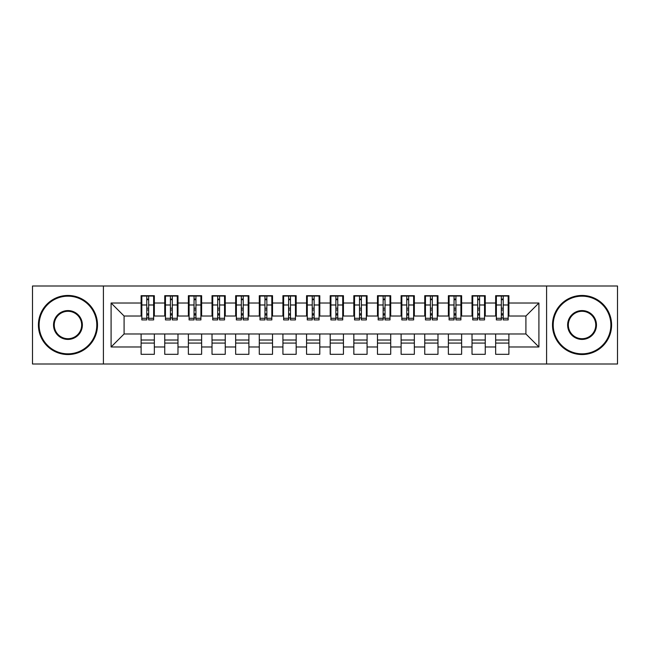 <?xml version="1.0" encoding="UTF-8"?>
<svg xmlns="http://www.w3.org/2000/svg" width="650" height="650" viewBox="0 0 650 650"><rect width="100%" height="100%" fill="white"/><g stroke="black" fill="none" stroke-linecap="round" stroke-linejoin="round"><path stroke-width="0.97" d="M546.593 364L617.5 364L617.5 286L546.593 286L546.593 364L103.407 364L103.407 286L32.5 286L32.5 364L103.407 364M501.329 309.993L503.222 309.993L501.329 309.993M508.893 340.007L495.657 340.007M495.657 343.078L508.893 343.078M477.693 309.993L479.578 309.993L477.693 309.993M485.257 340.007L472.022 340.007M472.022 343.078L485.257 343.078M454.058 309.993L455.942 309.993L454.058 309.993M461.622 340.007L448.378 340.007M448.378 343.078L461.622 343.078M430.422 309.993L432.307 309.993L430.422 309.993M437.978 340.007L424.743 340.007M424.743 343.078L437.978 343.078M406.778 309.993L408.671 309.993L406.778 309.993M414.342 340.007L401.107 340.007M401.107 343.078L414.342 343.078M383.142 309.993L385.036 309.993L383.142 309.993M390.707 340.007L377.471 340.007M377.471 343.078L390.707 343.078M359.507 309.993L361.4 309.993L359.507 309.993M367.071 340.007L353.836 340.007M353.836 343.078L367.071 343.078M335.871 309.993L337.764 309.993L335.871 309.993M343.436 340.007L330.2 340.007M330.2 343.078L343.436 343.078M312.236 309.993L314.129 309.993L312.236 309.993M319.8 340.007L306.564 340.007M306.564 343.078L319.8 343.078M288.6 309.993L290.493 309.993L288.6 309.993M296.164 340.007L282.929 340.007M282.929 343.078L296.164 343.078M264.964 309.993L266.858 309.993L264.964 309.993M272.529 340.007L259.293 340.007M259.293 343.078L272.529 343.078M241.329 309.993L243.222 309.993L241.329 309.993M248.893 340.007L235.658 340.007M235.658 343.078L248.893 343.078M217.693 309.993L219.578 309.993L217.693 309.993M225.257 340.007L212.022 340.007M212.022 343.078L225.257 343.078M194.058 309.993L195.942 309.993L194.058 309.993M201.622 340.007L188.378 340.007M188.378 343.078L201.622 343.078M170.422 309.993L172.307 309.993L170.422 309.993M177.978 340.007L164.743 340.007M164.743 343.078L177.978 343.078M546.593 286L103.407 286M141.822 316.022L124.093 316.022L111.093 303.022L111.093 346.978L141.107 346.978L141.107 354.307L154.343 354.307L154.343 346.978L164.743 346.978L164.743 354.307L177.978 354.307L177.978 346.978L188.378 346.978L188.378 354.307L201.622 354.307L201.622 346.978L212.022 346.978L212.022 354.307L225.257 354.307L225.257 346.978L235.658 346.978L235.658 354.307L248.893 354.307L248.893 346.978L259.293 346.978L259.293 354.307L272.529 354.307L272.529 346.978L282.929 346.978L282.929 354.307L296.164 354.307L296.164 346.978L306.564 346.978L306.564 354.307L319.8 354.307L319.8 346.978L330.2 346.978L330.2 354.307L343.436 354.307L343.436 346.978L353.836 346.978L353.836 354.307L367.071 354.307L367.071 346.978L377.471 346.978L377.471 354.307L390.707 354.307L390.707 346.978L401.107 346.978L401.107 354.307L414.342 354.307L414.342 346.978L424.743 346.978L424.743 354.307L437.978 354.307L437.978 346.978L448.378 346.978L448.378 354.307L461.622 354.307L461.622 346.978L472.022 346.978L472.022 354.307L485.257 354.307L485.257 346.978L495.657 346.978L495.657 354.307L508.893 354.307L508.893 333.978L525.907 333.978L525.907 316.022L508.178 316.022M111.093 303.022L141.107 303.022L141.107 316.022M525.907 316.022L538.907 303.022L508.893 303.022L508.893 295.693L495.657 295.693L495.657 303.022L485.257 303.022L485.257 295.693L472.022 295.693L472.022 303.022L461.622 303.022L461.622 295.693L448.378 295.693L448.378 303.022L437.978 303.022L437.978 295.693L424.743 295.693L424.743 303.022L414.342 303.022L414.342 295.693L401.107 295.693L401.107 303.022L390.707 303.022L390.707 295.693L377.471 295.693L377.471 303.022L367.071 303.022L367.071 295.693L353.836 295.693L353.836 303.022L343.436 303.022L343.436 295.693L330.2 295.693L330.2 303.022L319.8 303.022L319.8 295.693L306.564 295.693L306.564 303.022L296.164 303.022L296.164 295.693L282.929 295.693L282.929 303.022L272.529 303.022L272.529 295.693L259.293 295.693L259.293 303.022L248.893 303.022L248.893 295.693L235.658 295.693L235.658 303.022L225.257 303.022L225.257 295.693L212.022 295.693L212.022 303.022L201.622 303.022L201.622 295.693L188.378 295.693L188.378 303.022L177.978 303.022L177.978 295.693L164.743 295.693L164.743 303.022L154.343 303.022L154.343 295.693L141.107 295.693L141.107 303.022M538.907 303.022L538.907 346.978L508.893 346.978M485.257 346.978L485.257 333.978L508.893 333.978M495.657 346.978L495.657 333.978M508.893 303.022L508.893 316.022M461.622 346.978L461.622 333.978L485.257 333.978M472.022 346.978L472.022 333.978M495.657 303.022L495.657 316.022L484.543 316.022M485.257 303.022L485.257 316.022M437.978 346.978L437.978 333.978L461.622 333.978M448.378 346.978L448.378 333.978M472.022 303.022L472.022 316.022L460.907 316.022M461.622 303.022L461.622 316.022M414.342 346.978L414.342 333.978L437.978 333.978M424.743 346.978L424.743 333.978M448.378 303.022L448.378 316.022L437.271 316.022M437.978 303.022L437.978 316.022M390.707 346.978L390.707 333.978L414.342 333.978M401.107 346.978L401.107 333.978M424.743 303.022L424.743 316.022L413.636 316.022M414.342 303.022L414.342 316.022M367.071 346.978L367.071 333.978L390.707 333.978M377.471 346.978L377.471 333.978M401.107 303.022L401.107 316.022L390 316.022M390.707 303.022L390.707 316.022M343.436 346.978L343.436 333.978L367.071 333.978M353.836 346.978L353.836 333.978M377.471 303.022L377.471 316.022L366.364 316.022M367.071 303.022L367.071 316.022M319.8 346.978L319.8 333.978L343.436 333.978M330.2 346.978L330.2 333.978M353.836 303.022L353.836 316.022L342.729 316.022M343.436 303.022L343.436 316.022M296.164 346.978L296.164 333.978L319.8 333.978M306.564 346.978L306.564 333.978M330.2 303.022L330.2 316.022L319.093 316.022M319.8 303.022L319.8 316.022M272.529 346.978L272.529 333.978L296.164 333.978M282.929 346.978L282.929 333.978M306.564 303.022L306.564 316.022L295.457 316.022M296.164 303.022L296.164 316.022M248.893 346.978L248.893 333.978L272.529 333.978M259.293 346.978L259.293 333.978M282.929 303.022L282.929 316.022L271.822 316.022M272.529 303.022L272.529 316.022M225.257 346.978L225.257 333.978L248.893 333.978M235.658 346.978L235.658 333.978M259.293 303.022L259.293 316.022L248.178 316.022M248.893 303.022L248.893 316.022M201.622 346.978L201.622 333.978L225.257 333.978M212.022 346.978L212.022 333.978M235.658 303.022L235.658 316.022L224.543 316.022M225.257 303.022L225.257 316.022M177.978 346.978L177.978 333.978L201.622 333.978M188.378 346.978L188.378 333.978M212.022 303.022L212.022 316.022L200.907 316.022M201.622 303.022L201.622 316.022M154.343 346.978L154.343 333.978L177.978 333.978M164.743 346.978L164.743 333.978M188.378 303.022L188.378 316.022L177.271 316.022M177.978 303.022L177.978 316.022M146.778 309.993L148.671 309.993L146.778 309.993M154.343 340.007L141.107 340.007M141.107 343.078L154.343 343.078M111.093 346.978L124.093 333.978L154.343 333.978M141.107 346.978L141.107 333.978M164.743 303.022L164.743 316.022L153.636 316.022M154.343 303.022L154.343 316.022M124.093 316.022L124.093 333.978M496.364 316.022L495.657 316.022M472.729 316.022L472.022 316.022M449.093 316.022L448.378 316.022M425.457 316.022L424.743 316.022M401.822 316.022L401.107 316.022M378.178 316.022L377.471 316.022M354.543 316.022L353.836 316.022M330.907 316.022L330.2 316.022M307.271 316.022L306.564 316.022M283.636 316.022L282.929 316.022M260 316.022L259.293 316.022M236.364 316.022L235.658 316.022M212.729 316.022L212.022 316.022M189.093 316.022L188.378 316.022M165.457 316.022L164.743 316.022M538.907 346.978L525.907 333.978M141.822 295.929L153.636 295.929L141.822 295.929L141.822 319.922L146.778 319.922L146.778 296.018L153.636 296.051L153.636 319.922L148.671 319.922L148.671 296.051M146.778 299.089L148.671 299.089M146.778 317.931L148.671 317.931M148.671 314.966L146.778 314.966M146.778 313.804L148.671 313.804M154.343 306.922L153.636 306.922M154.343 309.993L153.636 309.993M141.822 306.922L141.107 306.922M141.822 309.993L141.107 309.993M165.457 295.929L177.271 295.929L165.457 295.929L165.457 319.922L170.422 319.922L170.422 296.018L177.271 296.051L177.271 319.922L172.307 319.922L172.307 296.051M170.422 299.089L172.307 299.089M170.422 317.931L172.307 317.931M172.307 314.966L170.422 314.966M170.422 313.804L172.307 313.804M177.978 306.922L177.271 306.922M177.978 309.993L177.271 309.993M165.457 306.922L164.743 306.922M165.457 309.993L164.743 309.993M189.093 295.929L200.907 295.929L189.093 295.929L189.093 319.922L194.058 319.922L194.058 296.018L200.907 296.051L200.907 319.922L195.942 319.922L195.942 296.051M194.058 299.089L195.942 299.089M194.058 317.931L195.942 317.931M195.942 314.966L194.058 314.966M194.058 313.804L195.942 313.804M201.622 306.922L200.907 306.922M201.622 309.993L200.907 309.993M189.093 306.922L188.378 306.922M189.093 309.993L188.378 309.993M212.729 295.929L224.543 295.929L212.729 295.929L212.729 319.922L217.693 319.922L217.693 296.018L224.543 296.051L224.543 319.922L219.578 319.922L219.578 296.051M217.693 299.089L219.578 299.089M217.693 317.931L219.578 317.931M219.578 314.966L217.693 314.966M217.693 313.804L219.578 313.804M225.257 306.922L224.543 306.922M225.257 309.993L224.543 309.993M212.729 306.922L212.022 306.922M212.729 309.993L212.022 309.993M236.364 295.929L248.178 295.929L236.364 295.929L236.364 319.922L241.329 319.922L241.329 296.018L248.178 296.051L248.178 319.922L243.222 319.922L243.222 296.051M241.329 299.089L243.222 299.089M241.329 317.931L243.222 317.931M243.222 314.966L241.329 314.966M241.329 313.804L243.222 313.804M248.893 306.922L248.178 306.922M248.893 309.993L248.178 309.993M236.364 306.922L235.658 306.922M236.364 309.993L235.658 309.993M67.957 296.164A28.836 28.836 0 0 0 39.122 325A28.836 28.836 0 0 0 67.957 353.836A28.836 28.836 0 0 0 96.793 325A28.836 28.836 0 0 0 67.957 296.164M67.957 354.543A29.543 29.543 0 0 1 38.407 325A29.543 29.543 0 0 1 67.957 295.457A29.543 29.543 0 0 1 97.5 325A29.543 29.543 0 0 1 67.957 354.543M67.957 310.578A14.422 14.422 0 0 1 82.371 325A14.422 14.422 0 0 1 67.957 339.422A14.422 14.422 0 0 1 53.536 325A14.422 14.422 0 0 1 67.957 310.578M67.957 338.707A13.707 13.707 0 0 0 81.664 325A13.707 13.707 0 0 0 67.957 311.293A13.707 13.707 0 0 0 54.243 325A13.707 13.707 0 0 0 67.957 338.707M582.043 296.164A28.836 28.836 0 0 0 553.207 325A28.836 28.836 0 0 0 582.043 353.836A28.836 28.836 0 0 0 610.878 325A28.836 28.836 0 0 0 582.043 296.164M582.043 354.543A29.543 29.543 0 0 1 552.5 325A29.543 29.543 0 0 1 582.043 295.457A29.543 29.543 0 0 1 611.593 325A29.543 29.543 0 0 1 582.043 354.543M582.043 310.578A14.422 14.422 0 0 1 596.464 325A14.422 14.422 0 0 1 582.043 339.422A14.422 14.422 0 0 1 567.629 325A14.422 14.422 0 0 1 582.043 310.578M582.043 338.707A13.707 13.707 0 0 0 595.758 325A13.707 13.707 0 0 0 582.043 311.293A13.707 13.707 0 0 0 568.336 325A13.707 13.707 0 0 0 582.043 338.707M260 295.929L271.822 295.929L260 295.929L260 319.922L264.964 319.922L264.964 296.018L271.822 296.051L271.822 319.922L266.858 319.922L266.858 296.051M264.964 299.089L266.858 299.089M264.964 317.931L266.858 317.931M266.858 314.966L264.964 314.966M264.964 313.804L266.858 313.804M272.529 306.922L271.822 306.922M272.529 309.993L271.822 309.993M260 306.922L259.293 306.922M260 309.993L259.293 309.993M283.636 295.929L295.457 295.929L283.636 295.929L283.636 319.922L288.6 319.922L288.6 296.018L295.457 296.051L295.457 319.922L290.493 319.922L290.493 296.051M288.6 299.089L290.493 299.089M288.6 317.931L290.493 317.931M290.493 314.966L288.6 314.966M288.6 313.804L290.493 313.804M296.164 306.922L295.457 306.922M296.164 309.993L295.457 309.993M283.636 306.922L282.929 306.922M283.636 309.993L282.929 309.993M307.271 295.929L319.093 295.929L307.271 295.929L307.271 319.922L312.236 319.922L312.236 296.018L319.093 296.051L319.093 319.922L314.129 319.922L314.129 296.051M312.236 299.089L314.129 299.089M312.236 317.931L314.129 317.931M314.129 314.966L312.236 314.966M312.236 313.804L314.129 313.804M319.8 306.922L319.093 306.922M319.8 309.993L319.093 309.993M307.271 306.922L306.564 306.922M307.271 309.993L306.564 309.993M330.907 295.929L342.729 295.929L330.907 295.929L330.907 319.922L335.871 319.922L335.871 296.018L342.729 296.051L342.729 319.922L337.764 319.922L337.764 296.051M335.871 299.089L337.764 299.089M335.871 317.931L337.764 317.931M337.764 314.966L335.871 314.966M335.871 313.804L337.764 313.804M343.436 306.922L342.729 306.922M343.436 309.993L342.729 309.993M330.907 306.922L330.2 306.922M330.907 309.993L330.2 309.993M354.543 295.929L366.364 295.929L354.543 295.929L354.543 319.922L359.507 319.922L359.507 296.018L366.364 296.051L366.364 319.922L361.4 319.922L361.4 296.051M359.507 299.089L361.4 299.089M359.507 317.931L361.4 317.931M361.4 314.966L359.507 314.966M359.507 313.804L361.4 313.804M367.071 306.922L366.364 306.922M367.071 309.993L366.364 309.993M354.543 306.922L353.836 306.922M354.543 309.993L353.836 309.993M378.178 295.929L390 295.929L378.178 295.929L378.178 319.922L383.142 319.922L383.142 296.018L390 296.051L390 319.922L385.036 319.922L385.036 296.051M383.142 299.089L385.036 299.089M383.142 317.931L385.036 317.931M385.036 314.966L383.142 314.966M383.142 313.804L385.036 313.804M390.707 306.922L390 306.922M390.707 309.993L390 309.993M378.178 306.922L377.471 306.922M378.178 309.993L377.471 309.993M401.822 295.929L413.636 295.929L401.822 295.929L401.822 319.922L406.778 319.922L406.778 296.018L413.636 296.051L413.636 319.922L408.671 319.922L408.671 296.051M406.778 299.089L408.671 299.089M406.778 317.931L408.671 317.931M408.671 314.966L406.778 314.966M406.778 313.804L408.671 313.804M414.342 306.922L413.636 306.922M414.342 309.993L413.636 309.993M401.822 306.922L401.107 306.922M401.822 309.993L401.107 309.993M425.457 295.929L437.271 295.929L425.457 295.929L425.457 319.922L430.422 319.922L430.422 296.018L437.271 296.051L437.271 319.922L432.307 319.922L432.307 296.051M430.422 299.089L432.307 299.089M430.422 317.931L432.307 317.931M432.307 314.966L430.422 314.966M430.422 313.804L432.307 313.804M437.978 306.922L437.271 306.922M437.978 309.993L437.271 309.993M425.457 306.922L424.743 306.922M425.457 309.993L424.743 309.993M449.093 295.929L460.907 295.929L449.093 295.929L449.093 319.922L454.058 319.922L454.058 296.018L460.907 296.051L460.907 319.922L455.942 319.922L455.942 296.051M454.058 299.089L455.942 299.089M454.058 317.931L455.942 317.931M455.942 314.966L454.058 314.966M454.058 313.804L455.942 313.804M461.622 306.922L460.907 306.922M461.622 309.993L460.907 309.993M449.093 306.922L448.378 306.922M449.093 309.993L448.378 309.993M472.729 295.929L484.543 295.929L472.729 295.929L472.729 319.922L477.693 319.922L477.693 296.018L484.543 296.051L484.543 319.922L479.578 319.922L479.578 296.051M477.693 299.089L479.578 299.089M477.693 317.931L479.578 317.931M479.578 314.966L477.693 314.966M477.693 313.804L479.578 313.804M485.257 306.922L484.543 306.922M485.257 309.993L484.543 309.993M472.729 306.922L472.022 306.922M472.729 309.993L472.022 309.993M496.364 295.929L508.178 295.929L496.364 295.929L496.364 319.922L501.329 319.922L501.329 296.018L508.178 296.051L508.178 319.922L503.222 319.922L503.222 296.051M501.329 299.089L503.222 299.089M501.329 317.931L503.222 317.931M503.222 314.966L501.329 314.966M501.329 313.804L503.222 313.804M508.893 306.922L508.178 306.922M508.893 309.993L508.178 309.993M496.364 306.922L495.657 306.922M496.364 309.993L495.657 309.993M141.822 296.051L146.778 296.051M148.671 318.297L153.636 318.297M148.671 304.988L153.636 304.988M141.822 318.297L146.778 318.297M141.822 304.988L146.778 304.988M146.778 308.189L148.671 308.189M146.778 299.715L148.671 299.715M165.457 296.051L170.422 296.051M172.307 318.297L177.271 318.297M172.307 304.988L177.271 304.988M165.457 318.297L170.422 318.297M165.457 304.988L170.422 304.988M170.422 308.189L172.307 308.189M170.422 299.715L172.307 299.715M189.093 296.051L194.058 296.051M195.942 318.297L200.907 318.297M195.942 304.988L200.907 304.988M189.093 318.297L194.058 318.297M189.093 304.988L194.058 304.988M194.058 308.189L195.942 308.189M194.058 299.715L195.942 299.715M212.729 296.051L217.693 296.051M219.578 318.297L224.543 318.297M219.578 304.988L224.543 304.988M212.729 318.297L217.693 318.297M212.729 304.988L217.693 304.988M217.693 308.189L219.578 308.189M217.693 299.715L219.578 299.715M236.364 296.051L241.329 296.051M243.222 318.297L248.178 318.297M243.222 304.988L248.178 304.988M236.364 318.297L241.329 318.297M236.364 304.988L241.329 304.988M241.329 308.189L243.222 308.189M241.329 299.715L243.222 299.715M260 296.051L264.964 296.051M266.858 318.297L271.822 318.297M266.858 304.988L271.822 304.988M260 318.297L264.964 318.297M260 304.988L264.964 304.988M264.964 308.189L266.858 308.189M264.964 299.715L266.858 299.715M283.636 296.051L288.6 296.051M290.493 318.297L295.457 318.297M290.493 304.988L295.457 304.988M283.636 318.297L288.6 318.297M283.636 304.988L288.6 304.988M288.6 308.189L290.493 308.189M288.6 299.715L290.493 299.715M307.271 296.051L312.236 296.051M314.129 318.297L319.093 318.297M314.129 304.988L319.093 304.988M307.271 318.297L312.236 318.297M307.271 304.988L312.236 304.988M312.236 308.189L314.129 308.189M312.236 299.715L314.129 299.715M330.907 296.051L335.871 296.051M337.764 318.297L342.729 318.297M337.764 304.988L342.729 304.988M330.907 318.297L335.871 318.297M330.907 304.988L335.871 304.988M335.871 308.189L337.764 308.189M335.871 299.715L337.764 299.715M354.543 296.051L359.507 296.051M361.4 318.297L366.364 318.297M361.4 304.988L366.364 304.988M354.543 318.297L359.507 318.297M354.543 304.988L359.507 304.988M359.507 308.189L361.4 308.189M359.507 299.715L361.4 299.715M378.178 296.051L383.142 296.051M385.036 318.297L390 318.297M385.036 304.988L390 304.988M378.178 318.297L383.142 318.297M378.178 304.988L383.142 304.988M383.142 308.189L385.036 308.189M383.142 299.715L385.036 299.715M401.822 296.051L406.778 296.051M408.671 318.297L413.636 318.297M408.671 304.988L413.636 304.988M401.822 318.297L406.778 318.297M401.822 304.988L406.778 304.988M406.778 308.189L408.671 308.189M406.778 299.715L408.671 299.715M425.457 296.051L430.422 296.051M432.307 318.297L437.271 318.297M432.307 304.988L437.271 304.988M425.457 318.297L430.422 318.297M425.457 304.988L430.422 304.988M430.422 308.189L432.307 308.189M430.422 299.715L432.307 299.715M449.093 296.051L454.058 296.051M455.942 318.297L460.907 318.297M455.942 304.988L460.907 304.988M449.093 318.297L454.058 318.297M449.093 304.988L454.058 304.988M454.058 308.189L455.942 308.189M454.058 299.715L455.942 299.715M472.729 296.051L477.693 296.051M479.578 318.297L484.543 318.297M479.578 304.988L484.543 304.988M472.729 318.297L477.693 318.297M472.729 304.988L477.693 304.988M477.693 308.189L479.578 308.189M477.693 299.715L479.578 299.715M496.364 296.051L501.329 296.051M503.222 318.297L508.178 318.297M503.222 304.988L508.178 304.988M496.364 318.297L501.329 318.297M496.364 304.988L501.329 304.988M501.329 308.189L503.222 308.189M501.329 299.715L503.222 299.715"/></g></svg>
